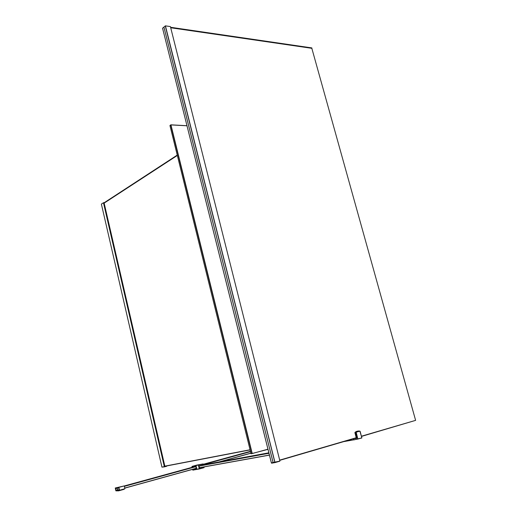 <?xml version="1.0" encoding="UTF-8"?>
<svg xmlns="http://www.w3.org/2000/svg" width="517" height="517" viewBox="0 0 517 517"><rect width="100%" height="100%" fill="white"/><g stroke="black" fill="none" stroke-linecap="round" stroke-linejoin="round"><path stroke-width="0.78" d="M166.713 466.25L164.412 466.87L166.758 466.172L165.453 466.315M166.707 465.933L164.393 466.657L164.723 466.567L103.51 202.716L101.384 204.086L161.95 467.122M164.419 466.87L161.937 467.129L101.384 204.086M103.51 202.716L164.393 466.657L161.95 467.129L164.367 466.806L103.458 202.729M166.758 466.172L164.425 466.864M250.092 449.913L164.884 466.282M177.331 155.449L104.156 203.116M164.852 466.153L250.054 449.764M169.938 125.534L251.049 453.784L251.986 453.603L170.726 124.978L169.938 125.534L170.817 124.83L186.947 125.702M267.987 449.351L251.049 453.784M186.967 125.78L170.953 124.914L252.231 453.551L267.948 449.189M117.107 489.166L117.23 488.636L117.527 489.599L117.107 489.166M118.774 487.867L117.999 487.996L118.639 487.822M117.598 487.996L115.621 488.436L116.034 490.329L119.201 489.786M118.781 487.893L115.621 488.436M119.149 489.806L118.729 487.906M120.196 490.187L119.459 490.484M124.041 489.121L123.292 489.418M117.094 490.148L117.54 490.077M123.427 489.476L124.138 489.134L123.434 489.386M119.582 490.543L120.293 490.206L119.595 490.452M118.761 487.802L119.22 489.89L116.008 490.433L115.55 488.352L118.761 487.802M116.907 490.181L116.008 490.433M119.517 490.232L124.894 488.739L124.267 485.909L115.259 488.009L115.886 490.84L118.645 490.846L119.517 490.232L118.884 487.382L124.267 485.909M122.962 489.644L124.894 488.739M115.259 488.009L118.884 487.382M279.904 461.086L271.373 462.857L162.584 28.286M170.416 26.6L279.917 461.041L274.837 462.276L273.105 462.566L163.915 27.065L162.545 28.261M196.292 468.408L195.84 466.508L192.46 467.226M192.893 469.494L196.712 468.796L196.13 466.147L192.253 466.773L195.943 466.198L196.544 468.751L192.776 469.313M353.79 439.831L343.669 441.628M361.816 438.002L353.861 439.896L353.479 438.759L353.731 439.812M356.316 437.944L354.94 432.813L356.316 437.944L354.546 438.267M200.105 467.633L199.652 467.717M200.538 467.555L199.446 467.859L198.987 465.914L203.071 464.893M273.105 462.566L271.406 462.857L162.571 28.222M170.39 26.58L165.427 25.85L163.928 27.052L273.125 462.566M311.919 48.346L311.822 47.913L170.591 27.285L311.822 47.913M361.448 436.212L415.616 420.366L361.499 436.413M356.187 437.964L279.742 460.343M279.684 460.13L356.239 437.737M415.616 420.366L311.829 48.314L170.707 27.756M104.408 202.606L103.839 202.709M104.085 202.819L177.247 155.113L104.382 202.612M177.318 155.41L104.15 203.084M250.887 453.138L218.988 461.972M196.234 468.266L124.746 488.054M124.765 488.145L196.253 468.35L124.765 488.145M219.919 461.797L250.907 453.222L219.912 461.797M124.364 486.355L195.859 466.683M203.343 464.621L250.519 451.645M124.28 485.961L192.647 467.181M203.252 464.266L250.435 451.302M250.499 451.554L203.317 464.531M195.794 466.599L124.345 486.251M271.464 463.083L279.839 461.183L275.018 462.599L165.427 25.85M271.406 462.857L274.979 462.605L271.58 463.187M165.272 25.895L274.895 462.508L279.897 461.054M194.612 468.803L196.311 468.499M195.626 468.525L196.266 468.408M195.84 466.508L192.44 467.129M192.188 466.883L192.279 467.278L192.246 466.78L195.988 466.088L196.738 468.706M196.622 468.822L192.802 469.417M269.415 455.038L199.4 467.678M199.42 467.762L269.435 455.128L199.42 467.762M199.026 466.088L268.976 453.293M201.979 465.093L268.859 452.814M268.95 453.189L199 465.991M356.504 438.235L354.5 438.461L356.446 438.035L354.927 432.58M356.51 431.385L356 431.65M356.278 437.899L354.946 432.813M356.543 438.054L355.153 432.341M354.675 438.558L356.349 438.254M357.615 431.1L355.231 432.277L357.796 431.062L359.89 431.139L356.187 432.199L357.854 439.062L361.868 437.88L359.89 431.139M353.777 439.805L353.492 438.752L353.777 439.805L357.699 439.095L355.974 432.632L355.121 432.535M361.868 437.88L353.88 439.889M354.481 438.468L356.387 438.429L354.332 438.506M356.556 438.061L355.192 432.296L356.387 438.429M356.123 432.6L356.187 432.199M361.835 437.996L360.168 431.437L358.96 430.926M192.886 470.166L204.06 467.652L192.873 470.166M192.828 470.121L192.634 469.352L192.828 470.127L199.316 468.971L198.438 465.274L199.388 468.951L204.041 467.659L203.872 466.954M196.641 465.132L191.988 466.405L192.169 467.31L191.969 466.463L203.168 463.982L203.381 464.835L203.123 463.93L203.388 464.835M204.06 467.652L203.892 466.954L204.028 467.711M191.956 466.47L203.123 463.93L196.634 465.132M170.7 27.724L311.945 48.307M170.591 27.298L311.841 47.932M164.755 466.56L103.872 202.683M164.929 466.521L104.033 202.632M177.241 155.094L104.079 202.8M118.645 490.846L124.028 489.347M271.554 463.187L271.373 462.857M196.279 468.454L195.833 466.56M195.84 466.592L192.563 467.194M355.005 432.361L356.407 431.424M355.205 432.29L356.62 431.34"/></g></svg>
